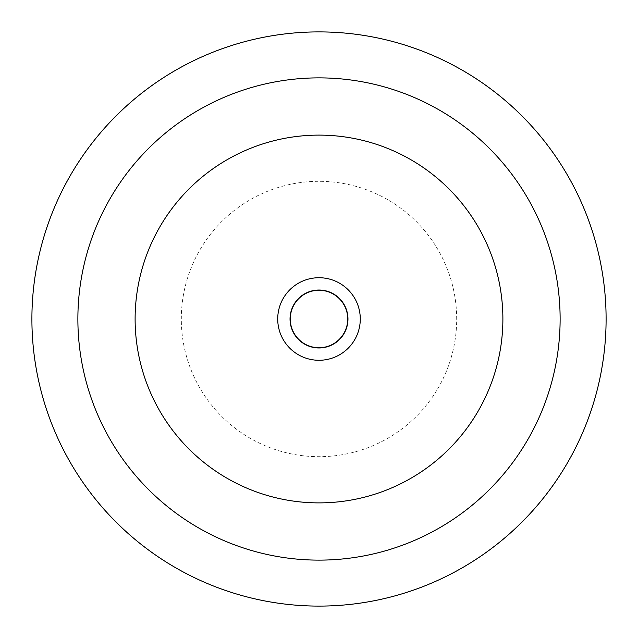<?xml version="1.0" encoding="UTF-8"?>
<svg xmlns="http://www.w3.org/2000/svg" width="638" height="638" viewBox="0 0 638 638"><rect width="100%" height="100%" fill="white"/><g stroke="black" fill="none" stroke-linecap="round" stroke-linejoin="round"><path stroke-width="0.48" stroke-dasharray="3.19 2.39" d="M181.312 319A137.688 137.688 0 0 1 319 181.312A137.688 137.688 0 0 1 456.688 319A137.688 137.688 0 0 1 319 456.688A137.688 137.688 0 0 1 181.312 319M606.1 319A287.1 287.1 0 0 0 319 31.9A287.1 287.1 0 0 0 31.9 319A287.1 287.1 0 0 0 319 606.1A287.1 287.1 0 0 0 606.1 319M347.965 319A28.965 28.965 0 0 1 319 347.965A28.965 28.965 0 0 1 290.035 319A28.965 28.965 0 0 1 319 290.035A28.965 28.965 0 0 1 347.965 319M347.734 319A28.734 28.734 0 0 0 319 290.266A28.734 28.734 0 0 0 290.266 319A28.734 28.734 0 0 0 319 347.734A28.734 28.734 0 0 0 347.734 319"/><path stroke-width="0.96" d="M31.9 319A287.1 287.1 0 0 1 319 31.9A287.1 287.1 0 0 1 606.1 319A287.1 287.1 0 0 1 319 606.1A287.1 287.1 0 0 1 31.9 319A287.1 287.1 0 0 0 319 606.1A287.1 287.1 0 0 0 606.1 319M290.035 319A28.965 28.965 0 0 1 319 290.035A28.965 28.965 0 0 1 347.965 319A28.965 28.965 0 0 1 319 347.965A28.965 28.965 0 0 1 290.035 319A28.965 28.965 0 0 0 319 347.965A28.965 28.965 0 0 0 347.965 319M502.888 319A183.888 183.888 0 0 1 319 502.888A183.888 183.888 0 0 1 135.112 319A183.888 183.888 0 0 1 319 135.112A183.888 183.888 0 0 1 502.888 319M347.734 319A28.734 28.734 0 0 0 319 290.266A28.734 28.734 0 0 0 290.266 319A28.734 28.734 0 0 0 319 347.734A28.734 28.734 0 0 0 347.734 319M560.124 319A241.124 241.124 0 0 0 319 77.876A241.124 241.124 0 0 0 77.876 319A241.124 241.124 0 0 0 319 560.124A241.124 241.124 0 0 0 560.124 319M277.721 319A41.279 41.279 0 0 1 319 277.721A41.279 41.279 0 0 1 360.279 319A41.279 41.279 0 0 1 319 360.279A41.279 41.279 0 0 1 277.721 319"/></g></svg>

